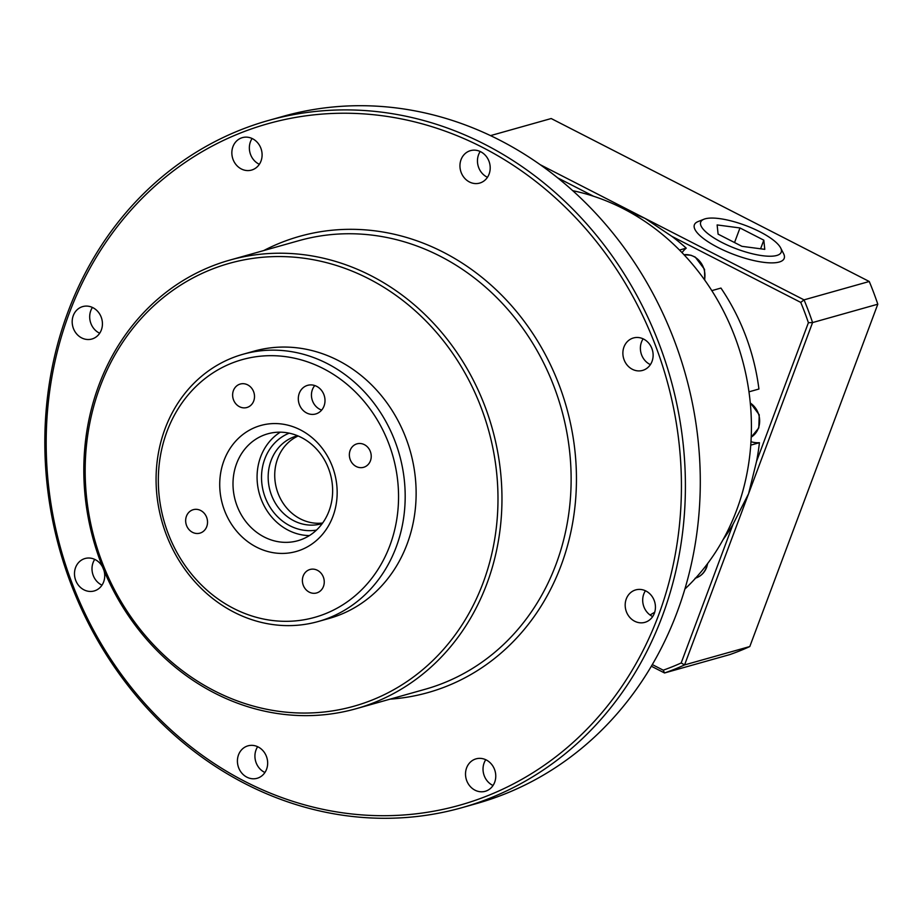 <?xml version="1.0" encoding="UTF-8"?>
<svg xmlns="http://www.w3.org/2000/svg" width="924" height="924" viewBox="0 0 924 924"><rect width="100%" height="100%" fill="white"/><g stroke="black" fill="none" stroke-linecap="round" stroke-linejoin="round"><path stroke-width="1.39" d="M721.979 242.492A42.989 12.543 20.5 0 0 765.211 256.006A42.989 12.543 20.5 0 0 780.641 247.898A42.989 12.543 20.5 0 0 759.932 231.808A42.989 12.543 20.5 0 0 703.949 219.231A42.989 12.543 20.5 0 0 721.979 242.492M780.641 247.898L783.552 253.58A47.944 13.987 -159.5 0 1 784.199 258.373A47.944 13.987 -159.5 0 1 718.121 247.551A47.944 13.987 -159.5 0 1 694.386 224.798A47.944 13.987 -159.5 0 1 698.024 221.598L703.949 219.231M739.985 227.962L763.813 240.171L764.783 249.353L741.926 246.327L718.098 234.13L717.128 224.936L739.985 227.962L734.534 242.55M763.813 240.171L760.579 248.799M658.466 615.43A353.984 314.564 -105.7 0 0 482.386 147.32A353.984 314.564 -105.7 0 0 69.15 313.502A353.984 314.564 -105.7 0 0 245.23 781.612A353.984 314.564 -105.7 0 0 658.466 615.43M67.983 311.862A356.964 317.209 74.3 0 1 268.387 120.49A356.964 317.209 74.3 0 1 600.023 239.778A356.964 317.209 74.3 0 1 662.254 616.331A356.964 317.209 74.3 0 1 461.85 807.703A356.964 317.209 74.3 0 1 130.226 688.415A356.964 317.209 74.3 0 1 67.983 311.862M461.85 807.703L476.738 803.51A356.964 317.209 -105.7 0 0 677.142 612.138A356.964 317.209 -105.7 0 0 614.899 235.585A356.964 317.209 -105.7 0 0 283.264 116.297L268.387 120.49M483.067 582.905A230.041 204.423 -105.7 0 0 368.63 278.702A230.041 204.423 -105.7 0 0 100.092 386.694A230.041 204.423 -105.7 0 0 214.518 690.898A230.041 204.423 -105.7 0 0 483.067 582.905M98.926 385.054A233.021 207.068 74.3 0 1 229.741 260.129A233.021 207.068 74.3 0 1 446.223 337.999A233.021 207.068 74.3 0 1 486.856 583.806A233.021 207.068 74.3 0 1 356.04 708.731A233.021 207.068 74.3 0 1 139.559 630.861A233.021 207.068 74.3 0 1 98.926 385.054M389.87 545.587A133.865 118.953 -105.7 0 0 323.284 368.572A133.865 118.953 -105.7 0 0 167.013 431.416A133.865 118.953 -105.7 0 0 233.599 608.431A133.865 118.953 -105.7 0 0 389.87 545.587M165.084 428.678A138.819 123.354 74.3 0 1 243.012 354.262A138.819 123.354 74.3 0 1 371.979 400.646A138.819 123.354 74.3 0 1 396.188 547.077A138.819 123.354 74.3 0 1 318.249 621.506A138.819 123.354 74.3 0 1 189.281 575.121A138.819 123.354 74.3 0 1 165.084 428.678M316.493 530.087A50.566 44.941 74.3 0 1 272.21 510.418A50.566 44.941 74.3 0 1 264.807 458.916A50.566 44.941 74.3 0 1 289.212 433.16M297.563 435.735A45.611 40.529 -105.7 0 0 296.731 435.966A45.611 40.529 -105.7 0 0 271.125 460.418A45.611 40.529 -105.7 0 0 279.071 508.535A45.611 40.529 -105.7 0 0 321.448 523.781A45.611 40.529 -105.7 0 0 322.28 523.527M332.917 516.412A65.442 58.154 74.3 0 1 256.526 547.135A65.442 58.154 74.3 0 1 223.966 460.591A65.442 58.154 74.3 0 1 300.369 429.868A65.442 58.154 74.3 0 1 332.917 516.412M236.602 463.582A55.532 49.342 -105.7 0 0 246.281 522.164A55.532 49.342 -105.7 0 0 297.863 540.713A55.532 49.342 -105.7 0 0 329.036 510.949A55.532 49.342 -105.7 0 0 319.358 452.367A55.532 49.342 -105.7 0 0 267.775 433.818A55.532 49.342 -105.7 0 0 236.602 463.582M298.163 435.989A45.611 40.529 -105.7 0 0 277.685 458.57A45.611 40.529 -105.7 0 0 283.83 504.261A45.611 40.529 -105.7 0 0 322.661 523.007M280.307 432.166A55.532 49.342 -105.7 0 0 260.672 456.803A55.532 49.342 -105.7 0 0 309.413 535.585M186.44 516.216A12.197 10.834 -105.7 0 0 188.577 529.071A12.197 10.834 -105.7 0 0 199.896 533.148A12.197 10.834 -105.7 0 0 206.745 526.611A12.197 10.834 -105.7 0 0 204.62 513.756A12.197 10.834 -105.7 0 0 193.289 509.678A12.197 10.834 -105.7 0 0 186.44 516.216M303.176 576.022A12.197 10.834 -105.7 0 0 305.301 588.877A12.197 10.834 -105.7 0 0 316.62 592.954A12.197 10.834 -105.7 0 0 323.469 586.417A12.197 10.834 -105.7 0 0 321.344 573.55A12.197 10.834 -105.7 0 0 310.014 569.484A12.197 10.834 -105.7 0 0 303.176 576.022M350.15 450.381A12.197 10.834 -105.7 0 0 352.275 463.247A12.197 10.834 -105.7 0 0 363.594 467.313A12.197 10.834 -105.7 0 0 370.443 460.776A12.197 10.834 -105.7 0 0 368.318 447.921A12.197 10.834 -105.7 0 0 356.987 443.843A12.197 10.834 -105.7 0 0 350.15 450.381M233.414 390.575A12.197 10.834 -105.7 0 0 235.539 403.442A12.197 10.834 -105.7 0 0 246.87 407.519A12.197 10.834 -105.7 0 0 253.719 400.981A12.197 10.834 -105.7 0 0 251.594 388.115A12.197 10.834 -105.7 0 0 240.263 384.049A12.197 10.834 -105.7 0 0 233.414 390.575M299.272 393.312A14.876 13.213 -105.7 0 0 301.871 409.009A14.876 13.213 -105.7 0 0 315.685 413.975A14.876 13.213 -105.7 0 0 324.035 406.006A14.876 13.213 -105.7 0 0 321.448 390.309A14.876 13.213 -105.7 0 0 307.623 385.343A14.876 13.213 -105.7 0 0 299.272 393.312M314.772 385.551A14.876 13.213 -105.7 0 0 312.404 389.616A14.876 13.213 -105.7 0 0 321.679 410.071M318.249 621.506L329.198 618.422A138.819 123.354 -105.7 0 0 407.126 544.005A138.819 123.354 -105.7 0 0 382.929 397.563A138.819 123.354 -105.7 0 0 253.961 351.178L243.012 354.262M466.608 767.879A16.851 14.98 -105.7 0 0 469.554 785.666A16.851 14.98 -105.7 0 0 485.216 791.302A16.851 14.98 -105.7 0 0 494.675 782.258A16.851 14.98 -105.7 0 0 491.73 764.483A16.851 14.98 -105.7 0 0 476.079 758.847A16.851 14.98 -105.7 0 0 466.608 767.879M493.023 785.492A16.851 14.98 74.3 0 1 484.118 762.947A16.851 14.98 74.3 0 1 485.77 759.713M238.507 754.885A16.851 14.98 -105.7 0 0 241.441 772.66A16.851 14.98 -105.7 0 0 257.103 778.297A16.851 14.98 -105.7 0 0 266.574 769.253A16.851 14.98 -105.7 0 0 263.629 751.478A16.851 14.98 -105.7 0 0 247.967 745.841A16.851 14.98 -105.7 0 0 238.507 754.885M264.922 772.499A16.851 14.98 74.3 0 1 256.017 749.953A16.851 14.98 74.3 0 1 257.657 746.707M102.576 567.024A16.851 14.98 -105.7 0 0 85.043 558.512A16.851 14.98 -105.7 0 0 75.583 567.544A16.851 14.98 -105.7 0 0 78.517 585.331A16.851 14.98 -105.7 0 0 94.179 590.956A16.851 14.98 -105.7 0 0 103.638 581.924A16.851 14.98 -105.7 0 0 103.927 570.316M101.998 585.158A16.851 14.98 74.3 0 1 93.093 562.612A16.851 14.98 74.3 0 1 94.733 559.378M626.276 598.937A16.851 14.98 -105.7 0 0 629.209 616.712A16.851 14.98 -105.7 0 0 644.871 622.349A16.851 14.98 -105.7 0 0 654.342 613.317A16.851 14.98 -105.7 0 0 651.397 595.53A16.851 14.98 -105.7 0 0 635.735 589.893A16.851 14.98 -105.7 0 0 626.276 598.937M652.691 616.551A16.851 14.98 74.3 0 1 643.785 594.005A16.851 14.98 74.3 0 1 645.437 590.771M73.273 315.615A16.851 14.98 -105.7 0 0 76.218 333.402A16.851 14.98 -105.7 0 0 91.869 339.027A16.851 14.98 -105.7 0 0 101.34 329.995A16.851 14.98 -105.7 0 0 98.394 312.208A16.851 14.98 -105.7 0 0 82.733 306.583A16.851 14.98 -105.7 0 0 73.273 315.615M99.688 333.229A16.851 14.98 74.3 0 1 90.783 310.683A16.851 14.98 74.3 0 1 92.435 307.449M232.94 146.673A16.851 14.98 -105.7 0 0 235.874 164.449A16.851 14.98 -105.7 0 0 251.536 170.085A16.851 14.98 -105.7 0 0 261.007 161.053A16.851 14.98 -105.7 0 0 258.062 143.266A16.851 14.98 -105.7 0 0 242.4 137.63A16.851 14.98 -105.7 0 0 232.94 146.673M259.355 164.287A16.851 14.98 74.3 0 1 250.45 141.742A16.851 14.98 74.3 0 1 252.102 138.508M461.041 159.667A16.851 14.98 -105.7 0 0 463.987 177.454A16.851 14.98 -105.7 0 0 479.648 183.091A16.851 14.98 -105.7 0 0 489.108 174.047A16.851 14.98 -105.7 0 0 486.174 156.272A16.851 14.98 -105.7 0 0 470.512 150.635A16.851 14.98 -105.7 0 0 461.041 159.667M487.456 177.293A16.851 14.98 74.3 0 1 478.551 154.747A16.851 14.98 74.3 0 1 480.203 151.501M623.966 347.008A16.851 14.98 -105.7 0 0 626.911 364.784A16.851 14.98 -105.7 0 0 642.573 370.42A16.851 14.98 -105.7 0 0 652.032 361.388A16.851 14.98 -105.7 0 0 649.098 343.601A16.851 14.98 -105.7 0 0 633.437 337.965A16.851 14.98 -105.7 0 0 623.966 347.008M650.392 364.622A16.851 14.98 74.3 0 1 641.475 342.076A16.851 14.98 74.3 0 1 643.127 338.842M684.88 589.05A228.055 202.656 -105.7 0 0 736.624 510.21A228.055 202.656 -105.7 0 0 572.73 190.679M679.486 250.058L686.243 248.152A27.27 24.232 74.3 0 0 682.039 252.668M748.971 391.834L758.927 389.027A208.223 185.031 74.3 0 0 720.951 288.069L711.815 290.633M723.18 539.466L723.249 539.443A208.223 185.031 74.3 0 0 733.044 524.266L748.579 493.739L756.537 461.423L808.396 322.707A279.625 248.475 -105.7 0 0 800.75 302.402L671.887 236.371A208.223 185.031 74.3 0 1 686.243 248.152M750.75 445.137L759.424 442.7A208.223 185.031 74.3 0 1 756.537 461.423M759.424 442.7A27.27 24.232 74.3 0 1 750.981 441.695M671.887 236.371L644.998 218.376L626.946 210.591M593.601 196.269L557.646 177.847M652.309 664.587L663.247 670.177A279.625 248.475 -105.7 0 0 681.173 662.97L733.044 524.266M663.247 670.177L664.529 672.972L729.752 654.608A282.594 251.12 -105.7 0 0 749.803 646.546L877.8 304.204L812.577 322.568L684.58 664.91A282.594 251.12 74.3 0 1 664.529 672.972L651.351 666.227M877.8 304.204A282.594 251.12 -105.7 0 0 869.253 281.497L804.03 299.861A282.594 251.12 74.3 0 1 812.577 322.568L808.396 322.707M749.803 646.546L684.58 664.91L681.173 662.97M869.253 281.497L551.189 118.538L490.517 135.62M540.17 164.668L804.03 299.861L800.75 302.402M650.046 614.991A228.055 202.656 -105.7 0 0 654.712 612.208M263.733 250.566A236.983 210.591 74.3 0 1 505.878 299.515A236.983 210.591 74.3 0 1 561.076 565.534A236.983 210.591 74.3 0 1 390.02 699.156M356.04 708.731L425.202 689.258A233.021 207.068 -105.7 0 0 556.017 564.333A233.021 207.068 -105.7 0 0 515.396 318.526A233.021 207.068 -105.7 0 0 298.914 240.656L229.741 260.129M751.212 437.121A19.831 17.625 -105.7 0 0 758.373 428.228A19.831 17.625 -105.7 0 0 750.288 403.037M695.633 578.089A19.831 17.625 -105.7 0 0 706.259 567.613A19.831 17.625 -105.7 0 0 707.218 564.09M704.504 279.787A19.831 17.625 -105.7 0 0 684.014 254.747L690.933 255.243L695.264 257.103L704.515 269.334L704.769 280.157M750.253 402.737L759.239 414.807L758.789 427.928L751.212 437.156M707.692 563.467L706.675 567.313C704.446 572.926 700.588 576.564 695.125 578.251"/></g></svg>
